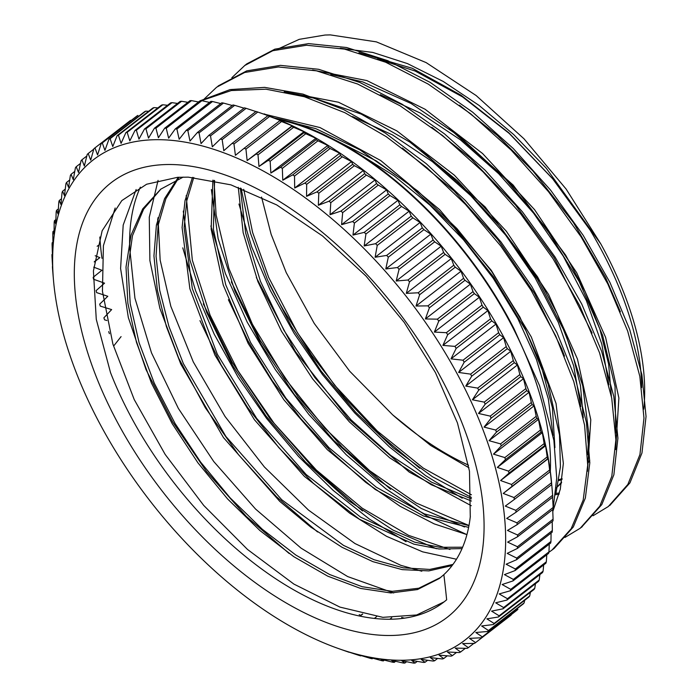 <?xml version="1.0" encoding="UTF-8"?>
<svg xmlns="http://www.w3.org/2000/svg" width="698" height="698" viewBox="0 0 698 698"><rect width="100%" height="100%" fill="white"/><g stroke="black" fill="none" stroke-linecap="round" stroke-linejoin="round"><path stroke-width="1.05" d="M470.278 516.799L469.475 471.15L457.46 422.953L435.439 372.584L404.221 322.397L365.979 276.024L322.493 235.933L276.696 204.915L230.881 184.839L188.303 177.152L177.597 177.309L146.615 184.237L121.81 200.596L102.144 230.768L93.41 270.972L96.272 319.326L110.528 372.636A260.624 140.664 -127.7 0 0 443.998 601.955A260.624 140.664 -127.7 0 0 446.659 599.809A637.414 326.402 -93.2 0 0 443.858 574.646A239.205 129.104 -127.7 0 0 470.347 516.223M159.38 164.911A274.698 148.264 52.3 0 1 483.042 505.657A274.698 148.264 52.3 0 1 195.03 529.363A274.698 148.264 52.3 0 1 159.38 164.911M269.105 283.484A285.648 154.171 -127.7 0 0 283.205 309.659L311.578 355.142L344.611 397.729L381.099 435.884L419.76 468.279M643.757 409.159A264.228 142.61 -127.7 0 0 600.795 243.907L566.113 189.053L524.006 138.806L476.158 95.547L426.164 62.619L376.362 41.871L330.372 34.9L325.015 35.04L299.285 39.324L277.071 49.41M274.471 118.058A264.228 142.61 52.3 0 1 514.06 328.837L539.589 385.741L553.898 440.473L556.725 478.078L552.79 511.468M278.249 119.567A263.268 142.095 52.3 0 1 550.321 471.368M157.757 225.262A263.268 142.095 52.3 0 1 157.722 218.858M129.636 246.612A263.268 142.095 52.3 0 1 140.359 187.16M377.67 59.025L415.17 71.048L462.556 96.917L509.208 133.423L552.72 178.863L590.176 230.166A260.624 140.664 52.3 0 1 641.689 387.608M559.368 493.093A260.624 140.664 52.3 0 1 555.826 493.285M468.533 465.182A239.205 129.104 52.3 0 1 393 415.153M468.96 467.773L430.64 445.446L392.677 414.856L349.654 371.17L314.231 323.41L286.206 272.569L271.112 234.249L261.549 197.054M264.429 114.376L264.586 113.905M238.943 204.025L251.629 246.787L270.248 290.359L294.172 333.443L322.589 374.721L354.671 412.902L389.379 446.877L425.588 475.617L462.198 498.189M593.03 515.761L608.316 506.53L627.851 484.438L639.935 454.59L643.975 418.076L639.839 376.353L627.668 331.07L607.818 283.964L581.12 236.884L548.488 191.688L511.163 150.087L470.583 113.739L428.214 84.092L385.68 62.235L344.603 49.122L306.492 45.239L272.778 50.718L244.771 65.49L231.849 77.687M210.866 225.969L225.454 273.695L247.24 322.214L275.431 369.731L308.848 414.472L346.199 454.712L386.055 488.966L426.81 515.979L466.91 534.651M564.909 537.469L580.204 528.255L599.756 506.198L611.797 476.306L615.88 439.827L611.727 398.104L599.547 352.804L579.733 305.715L552.99 258.635L520.385 213.413L483.06 171.839L442.462 135.482L400.111 105.817L357.577 84.004L316.482 70.838L278.389 66.973L244.675 72.479L216.642 87.206L203.694 99.5M182.771 247.851L195.545 290.595L214.19 334.15L238.079 377.182L266.54 418.381L298.596 456.544L333.26 490.476L369.46 519.129L406.044 541.718M548.855 552.336L552.074 549.98L571.165 528.735L583.188 500.073L587.716 465.104L584.575 425.143L573.773 381.579L555.765 336.07L531.108 290.289L500.658 245.871L465.54 204.462L426.932 167.625L386.23 136.642L344.873 112.701L304.319 96.717L265.99 89.196L231.282 90.548L201.373 100.687M600.795 243.907L546.22 168.166L513.737 134.592L479.046 105.398L443.247 81.457L407.484 63.605L372.828 52.446L340.354 48.258M241.115 188.347L250.451 233.088L267.439 279.741L291.398 326.428L321.22 371.231L355.683 412.265L393.297 447.933L432.437 476.717L471.464 497.456M615.627 449.538L618.882 398.017L605.602 337.352L576.679 272.7L534.555 209.644L482.597 153.543L425.108 109.263L366.825 80.558L312.564 70.036M211.381 189.586L218.108 238.594L234.886 290.935L260.755 343.835L294.329 394.553L333.705 440.429L376.789 479.037L421.208 508.423L464.545 526.981M587.489 471.281L590.787 419.76L577.455 359.034L548.523 294.364L506.355 231.256L454.346 175.172L396.83 130.875L338.513 102.248L284.252 91.761M183.277 211.11L189.926 260.101L206.695 312.451L232.53 365.386L266.078 416.113L305.471 462.032L348.546 500.675L392.983 530.087L436.337 548.707M552.799 511.538L560.276 489.263L563.356 463.402L556.027 403.392L531.309 336.986L491.322 270.37L439.627 209.679L380.75 160.557L319.989 127.559L262.692 113.765M610.069 505.134L629.936 482.876L641.968 452.976L646.043 416.479L641.907 374.774L629.701 329.473L609.912 282.376L583.17 235.313L550.548 190.083L513.248 148.5L472.633 112.169L430.282 82.469L387.756 60.674L346.662 47.525L308.551 43.616L274.864 49.157L246.804 63.858L244.527 65.682M231.343 281.879L260.354 340.668L298.063 396.839L342.352 447.305L390.61 489.272M581.495 527.243L601.807 504.584L613.882 474.736L617.913 438.204L613.804 396.499L601.606 351.216L581.774 304.11L555.076 257.039L522.427 211.834L485.119 170.225L444.53 133.894L402.161 104.238L359.636 82.373L318.558 69.285L280.439 65.368L246.743 70.873L218.727 85.636M203.31 303.822L232.312 362.524L270.013 418.66L314.248 469.056L362.48 510.988M552.231 549.858L554.16 548.419L573.311 526.964L585.352 498.04L589.819 462.783L586.416 422.403L575.361 378.491L556.96 332.649L531.841 286.564L500.972 241.962L465.357 200.527L426.312 163.742L385.261 133.03L343.634 109.542L302.932 94.09L264.647 87.372L230.104 89.58L200.544 100.652M199.523 101.254L198.363 101.96M555.687 494.533L559.028 494.385M256.332 277.516L295.411 351.574L348.328 418.783L409.176 472.049L471.263 505.727M228.394 299.712L247.938 340.772L272.316 380.838L300.716 418.564L332.213 452.749L365.717 482.327L400.094 506.277L434.208 523.884L466.918 534.616M199.968 320.652L221.022 364.74L247.659 407.58L278.772 447.566L313.219 483.173L349.628 513.143L386.579 536.326L422.656 551.848L456.475 559.238M158.062 180.372L149.276 217.235L149.887 260.563L159.868 308.298L178.688 358.179L205.343 407.772L238.55 454.738L276.574 496.828L317.573 531.981M136.136 189.524L123.188 225.079L120.597 268.538L128.336 317.564L146.03 369.6L172.607 421.889L206.625 471.656L246.193 516.319L289.129 553.479M446.659 599.8L444.103 601.868L416.68 614.973L382.87 617.337L339.935 607.103L293.875 584.078L247.52 549.466L203.694 505.404L165.156 454.415L134.217 399.561L112.893 344.079L102.44 291.232L103.409 245.696L115.17 208.013M393.698 592.968L347.648 576.565L301.091 548.166L255.529 509.017L213.736 461.518L178.356 408.4L151.492 352.856L134.932 298.159L129.627 247.528L129.907 239.379M421.801 571.217L400.844 565.336L354.977 543.541L308.507 510.107L264.306 466.883L225.061 416.505L193.276 361.896L170.827 306.317L160.156 260.101L158.018 217.628M273.878 117.831L315.871 128.668L359.95 149.869L408.356 184.036L453.883 227.365L493.826 277.281L525.917 330.686L548.192 384.319L559.491 434.933L560.424 466.883L555.652 494.882M449.966 549.466L408.67 535.401L362.183 508.161L316.369 470.086L274.087 423.293L237.887 370.647L210.089 315.191L192.343 260.241L186.165 195.684M302.382 96.15L313.873 98.113L361.128 114.053L409.918 142.13L457.373 180.712L500.728 227.339L537.399 279.217L565.31 333.129L582.76 385.802L588.876 434.034L587.629 454.668M468.977 525.515L416.06 502.944L369.53 470.592L324.945 428.319L285.098 378.525L252.388 324.221L228.935 268.59L216.11 214.932L214.016 180.381M330.791 74.468L362.777 81.91L411.07 103.478L459.616 136.494L505.553 179.02L546.229 228.359L579.192 281.556L602.61 335.337L615.043 386.387L615.758 432.943M471.438 494.786L423.276 468.096L377.269 431.006L334.464 385.043L297.549 332.841L268.739 277.534L252.624 232.513L243.733 189.333M358.973 52.743L412.291 68.291L461.055 95.225L508.798 132.768L552.668 178.705L590.176 230.166M559.037 479.605L562.126 478.654M587.742 463.123L589.609 461.212M611.396 396.403L608.612 364.042L599.809 328.863L585.352 292.113L565.616 255.058L513.152 185.057L449.242 128.476M240.339 188.059L245.652 233.053L260.467 281.346L283.955 330.337L314.693 377.33L350.989 419.786L390.714 455.41L431.652 482.231L471.455 498.887M556.297 487.919L561.489 482.937M583.275 417.971L580.474 385.636L571.688 350.518L557.205 313.812L537.53 276.809L485.136 206.913L421.356 150.384M214.591 180.512L213.396 229.389L225.733 284.784L250.582 342.482L285.91 398.183L328.959 447.636L376.292 487.204L424.218 513.833L468.951 525.655M554.927 447.601L552.406 407.693L540.575 363.431L519.94 317.162L491.628 271.409L456.989 228.63L417.875 191.095L376.257 160.898L334.298 139.6M193.782 177.44L186.75 200.858L184.124 227.618L192.316 288.553L217.357 354.296L256.672 418.381L306.125 474.492L360.665 517.174L414.682 542.18L439.757 547.293L462.626 547.215M179.072 177.231L165.862 198.747L158.132 225.323L156.064 256.131L159.676 290.141L168.899 326.35L183.356 363.597L225.89 436.459L281.687 499.689L343.477 545.365L374.084 559.735L403.165 567.823L429.767 569.428L452.976 564.42M160.95 189.01L143.631 209.182L132.48 235.68L127.987 267.587L130.229 303.717L139.085 342.683L154.241 383.089L175.024 423.416L200.658 462.146L230.131 497.857L262.282 529.241L295.873 555.076L329.613 574.498L362.166 586.713L392.285 591.328L418.809 588.222L440.647 577.447M558.88 480.608L562.003 479.561M587.742 462.608L589.749 460.331M608.892 384.79L601.816 344.149L586.372 300.576L563.286 256.21L533.638 213.248L498.782 173.811L460.41 139.827L420.283 113.032L380.331 94.684M290.665 92.023L289.007 92.747M238.28 187.317L243.157 232.67L257.876 281.556L281.469 331.21L312.608 378.866L349.384 421.871L389.711 457.801L431.198 484.709L471.429 501.033M557.824 486.244L561.62 482.126M580.797 406.533L573.695 365.909L558.304 322.38L535.235 278.057L505.631 235.113L470.827 195.71L432.481 161.718L392.416 134.897L352.481 116.531M212.881 180.145L211.162 229.241L223.255 285.072L248.148 343.399L283.807 399.692L327.318 449.678L375.192 489.438L423.59 516.04L468.611 527.383M553.052 435.456L548.331 398.924L536.422 359.409L517.82 318.593L493.163 278.188L463.524 239.842L430.029 205.221L394.021 175.73L356.966 152.618M192.491 177.353L185.022 200.666L182.091 227.469L189.873 288.763L214.914 355.081L254.456 419.786L304.389 476.402L359.444 519.26L413.888 544.161L439.077 548.994L462.024 548.619M178.304 177.266L164.606 198.581L156.404 225.07L153.944 255.869L157.338 290.063L166.377 326.516L180.765 364.042L223.491 437.62L279.767 501.391L310.68 527.034L342.081 547.311L372.941 561.672L402.205 569.629L428.886 570.894L452.121 565.555M183.146 177.109L160.732 189.184L142.724 208.877L131.032 235.156L126.015 266.985L127.847 303.15L136.468 342.334L151.422 383.028L172.197 423.686L197.909 462.809L227.531 498.887L259.926 530.559L293.788 556.672L327.781 576.182L360.587 588.431L390.88 592.96L417.474 589.557L439.347 578.485L443.858 574.646M402.371 148.037L454.04 190.964L497.849 239.589L534.398 293.282L561.611 348.634L564.499 356.137M431.835 127.28L470.382 158.193L515.56 205.099L554.195 257.815L592.087 333.051M459.493 105.197L497.334 135.438L532.906 170.949L573.372 222.522L605.524 277.464L620.391 311.814M257.771 112.038A1172.692 984.529 -135.5 0 1 261.087 113.198A1172.692 984.529 -135.5 0 1 268.774 115.929A1172.692 72.836 140 0 0 267.831 115.746L232.225 143.282A1172.692 72.836 140 0 0 223.796 150.716A1172.692 984.529 -135.5 0 1 222.165 139.574L257.771 112.038A312.093 168.445 52.3 0 0 256.035 111.436L220.428 138.981A1172.692 124.261 138.4 0 0 212.332 146.807A1172.692 979.364 -140.9 0 1 210.517 135.866L246.124 108.33A312.093 168.445 52.3 0 0 244.413 107.841L208.807 135.377A1172.692 175.346 136.7 0 0 201.05 143.579A1172.692 971.52 -146.2 0 1 199.07 132.873L234.676 105.337A312.093 168.445 52.3 0 0 233.001 104.953L197.394 132.489A1172.692 225.951 135.1 0 0 189.996 141.057A1172.692 961.015 -151.3 0 1 187.858 130.605L223.465 103.068A312.093 168.445 52.3 0 0 221.824 102.789L186.218 130.325A1172.692 275.937 133.4 0 0 179.177 139.242A1172.692 947.875 -156.1 0 1 176.908 129.06L212.515 101.515A312.093 168.445 52.3 0 0 210.918 101.35L175.311 128.886A1172.692 325.172 131.6 0 0 168.646 138.143A1172.692 932.127 -160.6 0 1 166.255 128.24L201.87 100.704A312.093 168.445 52.3 0 0 200.317 100.643L164.702 128.188A1172.692 373.509 129.8 0 0 158.411 137.759A1172.692 913.839 -164.9 0 1 155.933 128.162L191.54 100.625A1172.692 913.839 -164.9 0 1 198.555 102.004M212.515 101.515A1172.692 947.875 -156.1 0 1 220.777 103.601M234.676 105.337A1172.692 971.52 -146.2 0 1 243.986 108.164M292.13 125.788A1172.692 30.476 143.2 0 1 291.834 126.408L256.227 153.944A1172.692 30.476 143.2 0 1 247.153 160.575L292.13 125.788A1172.692 986.745 -124.4 0 0 281.556 121.539L245.949 149.075A1172.692 986.745 -124.4 0 0 247.153 160.575M315.854 138.265A1172.692 133.449 146.5 0 1 316.142 139.722L280.535 167.258A1172.692 133.449 146.5 0 1 270.868 173.052L315.854 138.265A1172.692 978.16 -113.5 0 0 305.768 133.737L270.161 161.273A1172.692 978.16 -113.5 0 0 270.868 173.052M339.673 153.22A1172.692 234.964 149.8 0 1 340.493 155.541L304.886 183.077A1172.692 234.964 149.8 0 1 294.696 188.006L339.673 153.22A1172.692 958.851 -103.3 0 0 330.137 148.508L294.53 176.044A1172.692 958.851 -103.3 0 0 294.696 188.006M363.326 170.487A1172.692 333.906 153.3 0 1 364.635 173.689L329.028 201.225A1172.692 333.906 153.3 0 1 318.349 205.273L363.326 170.487A1172.692 929.038 -94.1 0 0 354.401 165.688L318.794 193.224A1172.692 929.038 -94.1 0 0 318.349 205.273M386.57 189.882A1172.692 429.191 156.9 0 1 388.289 193.957L352.673 221.502A1172.692 429.191 156.9 0 1 341.592 224.66L386.57 189.882A1172.692 889.043 -85.9 0 0 378.29 185.083L342.683 212.62A1172.692 889.043 -85.9 0 0 341.592 224.66M409.133 211.189A1172.692 519.766 160.8 0 1 411.192 216.144L375.585 243.681A1172.692 519.766 160.8 0 1 364.155 245.966L409.133 211.189A1172.692 839.31 -78.8 0 0 401.542 206.477L365.935 234.013A1172.692 839.31 -78.8 0 0 364.155 245.966M430.779 234.17A1172.692 604.651 165 0 1 433.1 239.99L397.494 267.526A1172.692 604.651 165 0 1 385.802 268.957L430.779 234.17A1172.692 780.381 -72.6 0 0 423.913 229.651L388.306 257.187A1172.692 780.381 -72.6 0 0 385.802 268.957M451.266 258.583A1172.692 682.914 169.6 0 1 453.779 265.24L418.172 292.785A1172.692 682.914 169.6 0 1 406.288 293.369L451.266 258.583A1172.692 712.902 -67.1 0 0 445.141 254.334L409.534 281.87A1172.692 712.902 -67.1 0 0 406.288 293.369M470.373 284.156A1172.692 753.692 174.8 0 1 473 291.624L437.393 319.161A1172.692 753.692 174.8 0 1 425.396 318.942L470.373 284.156A1172.692 637.614 -62.3 0 0 465.008 280.273L429.401 307.809A1172.692 637.614 -62.3 0 0 425.396 318.942M487.885 310.61A1172.692 816.206 -179.3 0 1 490.537 318.838L454.93 346.374A1172.692 816.206 -179.3 0 1 442.907 345.388L487.885 310.61A1172.692 555.338 -57.9 0 0 483.286 307.164L447.68 334.7A1172.692 555.338 -57.9 0 0 442.907 345.388M503.616 337.649A1172.692 869.787 -172.6 0 1 506.216 346.592L470.609 374.128A1172.692 869.787 -172.6 0 1 458.638 372.435L503.616 337.649A1172.692 466.979 -53.9 0 0 499.785 334.726L464.17 362.262A1172.692 466.979 -53.9 0 0 458.638 372.435M517.384 364.984A1172.692 913.839 -164.9 0 1 519.862 374.582L484.255 402.127A1172.692 913.839 -164.9 0 1 472.406 399.771L517.384 364.984A1172.692 373.509 -50.2 0 0 514.313 362.655L478.706 390.191A1172.692 373.509 -50.2 0 0 472.406 399.771M529.049 392.32A1172.692 947.875 -156.1 0 1 531.318 402.502L495.711 430.047A1172.692 947.875 -156.1 0 1 484.072 427.097L529.049 392.32A1172.692 275.937 -46.6 0 0 526.72 390.644L491.113 418.181A1172.692 275.937 -46.6 0 0 484.072 427.097M538.481 419.341A1172.692 971.52 -146.2 0 1 540.461 430.047L504.855 457.583A1172.692 971.52 -146.2 0 1 493.503 454.128L538.481 419.341A1172.692 175.346 -43.3 0 0 536.858 418.381L501.251 445.926A1172.692 175.346 -43.3 0 0 493.503 454.128M545.574 445.769A1172.692 984.529 -135.5 0 1 547.197 456.911L511.59 484.447A1172.692 984.529 -135.5 0 1 500.597 480.547L545.574 445.769A1172.692 72.836 -40 0 0 544.632 445.577L509.025 473.113A1172.692 72.836 -40 0 0 500.597 480.547M550.251 471.298A1172.692 986.745 -124.4 0 1 551.446 482.807L515.839 510.343A1172.692 986.745 -124.4 0 1 505.273 506.085A1172.692 30.476 -36.8 0 0 514.339 499.454L549.945 471.918A1172.692 30.476 -36.8 0 0 550.251 471.298M552.563 497.264A1172.692 978.16 -113.5 0 1 553.165 507.437L517.558 534.973A1172.692 978.16 -113.5 0 1 507.481 530.445A1172.692 133.449 -33.5 0 0 517.139 524.66L552.746 497.116A312.093 168.445 52.3 0 0 552.624 495.292L517.017 522.837A1172.692 983.805 -118.9 0 1 506.687 518.431A1172.692 82.076 -35.1 0 0 516.058 512.219L551.664 484.674A1172.692 82.076 -35.1 0 0 551.664 483.644A1172.692 983.805 -118.9 0 1 551.944 486.89A1172.692 983.805 -118.9 0 1 552.624 495.292M552.223 521.511A1172.692 958.851 -103.3 0 1 552.336 530.55L516.729 558.086A1172.692 958.851 -103.3 0 1 507.193 553.374A1172.692 234.964 -30.2 0 0 517.393 548.445L552.999 520.909A312.093 168.445 52.3 0 0 553.069 519.199L517.462 546.735A1172.692 969.836 -108.3 0 1 507.647 542.11A1172.692 184.464 -31.9 0 0 517.584 536.745L553.191 509.208A312.093 168.445 52.3 0 0 553.165 507.437M549.256 544.143A1172.692 929.038 -94.1 0 1 548.96 551.874L513.353 579.41A1172.692 929.038 -94.1 0 1 504.427 574.611A1172.692 333.906 -26.7 0 0 515.098 570.563L550.705 543.027A312.093 168.445 52.3 0 0 550.966 541.447L515.36 568.983A1172.692 945.24 -98.5 0 1 506.12 564.22A1172.692 284.828 -28.5 0 0 516.564 559.726L552.17 532.19A312.093 168.445 52.3 0 0 552.336 530.55M543.663 564.944A1172.692 889.043 -85.9 0 1 543.088 571.191L507.472 598.727A1172.692 889.043 -85.9 0 1 499.201 593.928A1172.692 429.191 -23.1 0 0 510.282 590.761L545.888 563.225A312.093 168.445 52.3 0 0 546.333 561.794L510.727 589.33A1172.692 910.288 -89.8 0 1 502.115 584.523A1172.692 382.068 -25 0 0 513.004 580.919L548.611 553.374A312.093 168.445 52.3 0 0 548.96 551.874M535.453 583.72A1172.692 839.31 -78.8 0 1 534.764 588.274L499.157 615.811A1172.692 839.31 -78.8 0 1 491.567 611.108A1172.692 519.766 -19.2 0 0 502.996 608.822L538.603 581.286A312.093 168.445 52.3 0 0 539.222 580.021L503.616 607.557A1172.692 865.363 -82.2 0 1 495.676 602.802A1172.692 475.129 -21.2 0 0 506.94 600.071L542.547 572.535A312.093 168.445 52.3 0 0 543.088 571.191M524.669 600.297A1172.692 780.381 -72.6 0 1 524.102 602.95L488.495 630.495A1172.692 780.381 -72.6 0 1 481.62 625.975A1172.692 604.651 -15 0 0 493.312 624.544L528.918 597.008A312.093 168.445 52.3 0 0 529.721 595.926L494.114 623.462A1172.692 810.963 -75.6 0 1 486.881 618.838A1172.692 562.981 -17.2 0 0 498.451 616.988L534.057 589.452A312.093 168.445 52.3 0 0 534.764 588.274M511.198 615.06L475.591 642.596A1172.692 712.902 -67.1 0 1 469.466 638.347A1172.692 682.914 -10.4 0 0 481.35 637.763L516.956 610.226A312.093 168.445 52.3 0 0 517.916 609.337L482.309 636.873A1172.692 747.671 -69.8 0 1 475.809 632.484A1172.692 644.664 -12.8 0 0 487.605 631.481L523.221 603.945A312.093 168.445 52.3 0 0 524.102 602.95M465.374 648.302L460.601 651.993A1172.692 637.614 -62.3 0 1 455.236 648.11A1172.692 753.692 -5.2 0 0 467.232 648.329A312.093 168.445 52.3 0 0 468.349 647.639A1172.692 676.188 -64.6 0 1 462.6 643.565A1172.692 719.289 -7.9 0 0 474.553 643.39A312.093 168.445 52.3 0 0 475.591 642.596M447.261 655.815L443.684 658.58A1172.692 555.338 -57.9 0 1 439.086 655.143A1172.692 816.206 0.7 0 0 451.117 656.129A312.093 168.445 52.3 0 0 452.374 655.64A1172.692 597.296 -60 0 1 447.392 651.967A1172.692 786.027 -2.3 0 0 459.415 652.578A312.093 168.445 52.3 0 0 460.601 651.993M427.612 660.291L425.03 662.289A1172.692 466.979 -53.9 0 1 421.199 659.366A1172.692 869.787 7.4 0 0 433.17 661.067A312.093 168.445 52.3 0 0 434.566 660.797A1172.692 511.861 -55.8 0 1 430.352 657.612A1172.692 844.152 4 0 0 442.358 658.956A312.093 168.445 52.3 0 0 443.684 658.58M406.594 661.721L404.831 663.074A1172.692 373.509 -50.2 0 1 401.76 660.744A1172.692 913.839 15.1 0 0 413.609 663.1A312.093 168.445 52.3 0 0 415.109 663.048A1172.692 420.824 -52 0 1 411.663 660.413A1172.692 893.039 11.2 0 0 423.581 662.446A312.093 168.445 52.3 0 0 425.03 662.289M384.371 660.125L383.324 660.936A1172.692 275.937 -46.6 0 1 380.995 659.261A1172.692 947.875 23.9 0 0 392.634 662.201A312.093 168.445 52.3 0 0 394.23 662.367A1172.692 325.172 -48.4 0 1 391.526 660.36A1172.692 932.127 19.4 0 0 403.278 663.021A312.093 168.445 52.3 0 0 404.831 663.074M361.154 655.553L360.735 655.884A1172.692 175.346 -43.3 0 1 359.112 654.925A1172.692 971.52 33.8 0 0 370.472 658.389A312.093 168.445 52.3 0 0 372.147 658.772A1172.692 225.951 -44.9 0 1 370.176 657.446A1172.692 961.015 28.7 0 0 381.684 660.657A312.093 168.445 52.3 0 0 383.324 660.936M374.407 618.376L376.65 616.639M344.062 650.527A1172.692 984.529 44.5 0 0 347.377 651.688A312.093 168.445 52.3 0 0 349.113 652.281A1172.692 124.261 -41.6 0 1 347.84 651.705A1172.692 979.364 39.1 0 0 359.025 655.396A312.093 168.445 52.3 0 0 360.735 655.884M114.036 345.545A1172.692 275.937 133.4 0 0 121.077 336.619M106.934 320.495A1172.692 961.015 28.7 0 0 104.569 319.841A312.093 168.445 52.3 0 1 103.897 317.799A1172.692 175.346 136.7 0 0 111.645 309.598A1172.692 971.52 33.8 0 0 100.294 306.134A312.093 168.445 52.3 0 1 99.709 304.119A1172.692 124.261 138.4 0 0 107.806 296.292A1172.692 979.364 39.1 0 0 96.621 292.602A312.093 168.445 52.3 0 1 96.123 290.612A1172.692 72.836 140 0 0 104.552 283.17A1172.692 984.529 44.5 0 0 93.558 279.27A312.093 168.445 52.3 0 1 93.157 277.315A1172.692 21.21 141.6 0 0 101.908 270.274A1172.692 986.989 50 0 0 93.715 267.159M94.274 261.968L99.875 257.641A1172.692 986.745 55.6 0 0 95.198 255.738M94.309 261.706A1172.692 30.476 143.2 0 1 99.875 257.641M191.54 100.625A312.093 168.445 52.3 0 0 190.039 100.669L154.433 128.214A1172.692 420.824 128 0 0 148.508 138.091A1172.692 893.039 -168.8 0 1 147.61 134.862A1172.692 893.039 -168.8 0 1 145.961 128.807L181.567 101.271A312.093 168.445 52.3 0 0 180.119 101.437L144.512 128.973A1172.692 466.979 126.1 0 0 138.972 139.138A1172.692 869.787 -172.6 0 1 136.363 130.194L171.978 102.658A312.093 168.445 52.3 0 0 170.582 102.92L134.976 130.465A1172.692 511.861 124.2 0 0 129.819 140.9A1172.692 844.152 -176 0 1 127.184 132.306L162.791 104.77A312.093 168.445 52.3 0 0 161.465 105.136L125.858 132.681A1172.692 555.338 122.1 0 0 121.086 143.369A1172.692 816.206 -179.3 0 1 118.424 135.133L154.031 107.597A312.093 168.445 52.3 0 0 152.775 108.077L117.168 135.613A1172.692 597.296 120 0 0 112.779 146.536A1172.692 786.027 177.7 0 1 110.127 138.684L145.734 111.139A312.093 168.445 52.3 0 0 144.547 111.732L108.94 139.268A1172.692 637.614 117.7 0 0 104.936 150.402A1172.692 753.692 174.8 0 1 102.309 142.933L137.916 115.397A312.093 168.445 52.3 0 0 136.799 116.086L101.193 143.622A1172.692 676.188 115.4 0 0 97.572 154.939A1172.692 719.289 172.1 0 1 94.989 147.871L130.596 120.335A312.093 168.445 52.3 0 0 129.558 121.129L93.951 148.665A1172.692 712.902 112.9 0 0 90.705 160.156A1172.692 682.914 169.6 0 1 88.192 153.499A312.093 168.445 52.3 0 0 87.233 154.389A1172.692 747.671 110.2 0 0 84.362 166.028A1172.692 644.664 167.2 0 1 81.928 159.781A312.093 168.445 52.3 0 0 81.047 160.767A1172.692 780.381 107.4 0 0 78.551 172.537A1172.692 604.651 165 0 1 76.23 166.709A312.093 168.445 52.3 0 0 75.428 167.79A1172.692 810.963 104.4 0 0 73.29 179.665A1172.692 562.981 162.8 0 1 71.091 174.273A312.093 168.445 52.3 0 0 70.385 175.442A1172.692 839.31 101.2 0 0 68.605 187.396A1172.692 519.766 160.8 0 1 66.546 182.44A312.093 168.445 52.3 0 0 65.926 183.696A1172.692 865.363 97.8 0 0 64.495 195.71A1172.692 475.129 158.8 0 1 62.602 191.191A312.093 168.445 52.3 0 0 62.061 192.535A1172.692 889.043 94.1 0 0 60.97 204.584A1172.692 429.191 156.9 0 1 59.26 200.501A312.093 168.445 52.3 0 0 58.815 201.923A1172.692 910.288 90.2 0 0 58.056 213.981A1172.692 382.068 155 0 1 56.538 210.342A312.093 168.445 52.3 0 0 56.189 211.852A1172.692 929.038 85.9 0 0 55.744 223.892A1172.692 333.906 153.3 0 1 54.444 220.699A312.093 168.445 52.3 0 0 54.182 222.278A1172.692 945.24 81.5 0 0 54.051 234.292A1172.692 284.828 151.5 0 1 52.978 231.527A312.093 168.445 52.3 0 0 52.812 233.176A1172.692 958.851 76.7 0 0 52.978 245.138A1172.692 234.964 149.8 0 1 52.149 242.817A312.093 168.445 52.3 0 0 52.08 244.527A1172.692 969.836 71.7 0 0 52.525 256.402A1172.692 184.464 148.1 0 1 51.957 254.517A312.093 168.445 52.3 0 0 51.984 256.288A1172.692 978.16 66.5 0 0 52.69 268.058A1172.692 133.449 146.5 0 1 52.402 266.601L52.586 266.462M52.149 242.817L52.926 242.215M54.444 220.699L55.892 219.573M59.26 200.501L61.485 198.773M66.546 182.44L69.695 180.005M76.23 166.709L80.479 163.428M88.192 153.499L93.811 149.154M154.031 107.597A1172.692 816.206 -179.3 0 1 157.888 107.902M171.978 102.658A1172.692 869.787 -172.6 0 1 177.536 103.435M162.791 104.77A1172.692 844.152 -176 0 1 167.529 105.285M145.734 111.139A1172.692 786.027 177.7 0 1 148.63 111.279M81.928 159.781L86.831 155.994M71.091 174.273L74.765 171.429M62.602 191.191L65.263 189.123M56.538 210.342L58.362 208.929M52.978 231.527L54.078 230.68M51.957 254.517L52.429 254.151M97.162 246.298L98.462 245.295M52.402 266.601A312.093 168.445 52.3 0 0 52.525 268.425A1172.692 983.805 61.1 0 0 53.205 276.836L53.467 279.915A303.656 163.89 52.3 0 1 146.746 140.132A303.656 163.89 52.3 0 1 483.627 431.443A303.656 163.89 52.3 0 1 338.591 648.599A303.656 163.89 52.3 0 1 53.467 279.915M362.716 614.057A1172.692 21.21 -38.4 0 1 360.979 615.453L360.142 616.098M359.871 616.037L362.498 614.004M389.877 619.196L391.709 617.774M372.872 658.205L372.147 658.772M395.618 661.294L394.23 662.367M417.264 661.381L415.109 663.048M437.62 658.432L434.566 660.797M456.518 652.438L452.374 655.64M473.829 643.399L468.349 647.639M530.384 592.288A1172.692 810.963 -75.6 0 1 529.721 595.926M539.886 574.594A1172.692 865.363 -82.2 0 1 539.222 580.021M546.787 554.788A1172.692 910.288 -89.8 0 1 546.333 561.794M551.071 533.045A1172.692 945.24 -98.5 0 1 550.966 541.447M552.72 509.575A1172.692 969.836 -108.3 0 1 553.069 519.199M548.218 458.665A1172.692 986.989 -130 0 1 549.64 469.998L514.033 497.534A1172.692 986.989 -130 0 1 503.241 493.442L548.218 458.665A1172.692 21.21 -38.4 0 0 547.598 458.874L511.992 486.41A1172.692 21.21 -38.4 0 0 503.241 493.442M542.32 432.647A1172.692 979.364 -140.9 0 1 544.143 443.588L508.528 471.124A1172.692 979.364 -140.9 0 1 497.342 467.433L542.32 432.647A1172.692 124.261 -41.6 0 0 541.046 432.071L505.439 459.607A1172.692 124.261 -41.6 0 0 497.342 467.433M534.049 405.887A1172.692 961.015 -151.3 0 1 536.186 416.34L500.579 443.884A1172.692 961.015 -151.3 0 1 489.071 440.674L534.049 405.887A1172.692 225.951 -44.9 0 0 532.077 404.561L496.47 432.106A1172.692 225.951 -44.9 0 0 489.071 440.674M523.491 378.674A1172.692 932.127 -160.6 0 1 525.873 388.577L490.266 416.113A1172.692 932.127 -160.6 0 1 478.514 413.452L523.491 378.674A1172.692 325.172 -48.4 0 0 520.787 376.658L485.18 404.203A1172.692 325.172 -48.4 0 0 478.514 413.452M510.753 351.295A1172.692 893.039 -168.8 0 1 513.3 360.578L477.694 388.114A1172.692 893.039 -168.8 0 1 465.775 386.081L510.753 351.295A1172.692 420.824 -52 0 0 507.306 348.668L471.691 376.205A1172.692 420.824 -52 0 0 465.775 386.081M495.981 324.073A1172.692 844.152 -176 0 1 498.625 332.667L463.018 360.203A1172.692 844.152 -176 0 1 451.004 358.859L495.981 324.073A1172.692 511.861 -55.8 0 0 491.767 320.879L456.16 348.415A1172.692 511.861 -55.8 0 0 451.004 358.859M479.343 297.287A1172.692 786.027 177.7 0 1 481.986 305.139L446.38 332.684A1172.692 786.027 177.7 0 1 434.365 332.074L479.343 297.287A1172.692 597.296 -60 0 0 474.361 293.614L438.754 321.15A1172.692 597.296 -60 0 0 434.365 332.074M461.003 271.243A1172.692 719.289 172.1 0 1 463.585 278.31L427.979 305.846A1172.692 719.289 172.1 0 1 416.025 306.021L461.003 271.243A1172.692 676.188 -64.6 0 0 455.262 267.168L419.655 294.704A1172.692 676.188 -64.6 0 0 416.025 306.021M441.18 246.211A1172.692 644.664 167.2 0 1 443.614 252.458L408.007 279.994A1172.692 644.664 167.2 0 1 396.202 280.997L441.18 246.211A1172.692 747.671 -69.8 0 0 434.68 241.822L399.073 269.358A1172.692 747.671 -69.8 0 0 396.202 280.997M420.091 222.479A1172.692 562.981 162.8 0 1 422.29 227.88L386.683 255.416A1172.692 562.981 162.8 0 1 375.114 257.265L420.091 222.479A1172.692 810.963 -75.6 0 0 412.858 217.855L377.243 245.399A1172.692 810.963 -75.6 0 0 375.114 257.265M397.956 200.309A1172.692 475.129 158.8 0 1 399.849 204.828L364.243 232.364A1172.692 475.129 158.8 0 1 352.979 235.095L397.956 200.309A1172.692 865.363 -82.2 0 0 390.016 195.545L354.401 223.081A1172.692 865.363 -82.2 0 0 352.979 235.095M375.018 179.927A1172.692 382.068 155 0 1 376.536 183.574L340.929 211.11A1172.692 382.068 155 0 1 330.041 214.714L375.018 179.927A1172.692 910.288 -89.8 0 0 366.406 175.119L330.8 202.656A1172.692 910.288 -89.8 0 0 330.041 214.714M351.539 161.578A1172.692 284.828 151.5 0 1 352.612 164.335L317.005 191.871A1172.692 284.828 151.5 0 1 306.562 196.356L351.539 161.578A1172.692 945.24 -98.5 0 0 342.299 156.806L306.692 184.342A1172.692 945.24 -98.5 0 0 306.562 196.356M327.763 145.446A1172.692 184.464 148.1 0 1 328.33 147.33L292.724 174.866A1172.692 184.464 148.1 0 1 282.786 180.224L327.763 145.446A1172.692 969.836 -108.3 0 0 317.948 140.813L282.341 168.349A1172.692 969.836 -108.3 0 0 282.786 180.224M303.962 131.713A1172.692 82.076 144.9 0 1 303.962 132.742L268.355 160.278A1172.692 82.076 144.9 0 1 258.984 166.499L303.962 131.713A1172.692 983.805 -118.9 0 0 293.622 127.306L258.016 154.843A1172.692 983.805 -118.9 0 0 258.984 166.499M280.395 120.527A1172.692 21.21 141.6 0 0 279.776 120.737L244.169 148.273A1172.692 21.21 141.6 0 0 235.409 155.314A1172.692 986.989 -130 0 1 233.987 143.98L269.594 116.444A1172.692 986.989 -130 0 1 280.395 120.527M246.124 108.33A1172.692 979.364 -140.9 0 1 255.686 111.479M223.465 103.068A1172.692 961.015 -151.3 0 1 232.277 105.511M201.87 100.704A1172.692 932.127 -160.6 0 1 209.531 102.423M181.567 101.271A1172.692 893.039 -168.8 0 1 187.631 102.292M134.976 130.465A312.093 168.445 52.3 0 1 136.363 130.194M144.512 128.973A312.093 168.445 52.3 0 1 145.961 128.807M117.168 135.613A312.093 168.445 52.3 0 1 118.424 135.133M125.858 132.681A312.093 168.445 52.3 0 1 127.184 132.306M101.193 143.622A312.093 168.445 52.3 0 1 102.309 142.933M108.94 139.268A312.093 168.445 52.3 0 1 110.127 138.684M93.951 148.665A312.093 168.445 52.3 0 1 94.989 147.871M109.438 333.679A312.093 168.445 52.3 0 1 108.679 331.62M360.761 615.348A312.093 168.445 52.3 0 1 359.2 614.65M482.309 636.873A312.093 168.445 52.3 0 1 481.35 637.763M494.114 623.462A312.093 168.445 52.3 0 1 493.312 624.544M488.495 630.495A312.093 168.445 52.3 0 1 487.605 631.481M503.616 607.557A312.093 168.445 52.3 0 1 502.996 608.822M499.157 615.811A312.093 168.445 52.3 0 1 498.451 616.988M510.727 589.33A312.093 168.445 52.3 0 1 510.282 590.761M507.472 598.727A312.093 168.445 52.3 0 1 506.94 600.071M515.36 568.983A312.093 168.445 52.3 0 1 515.098 570.563M513.353 579.41A312.093 168.445 52.3 0 1 513.004 580.919M517.462 546.735A312.093 168.445 52.3 0 1 517.393 548.445M516.729 558.086A312.093 168.445 52.3 0 1 516.564 559.726M517.017 522.837A312.093 168.445 52.3 0 1 517.139 524.66M517.558 534.973A312.093 168.445 52.3 0 1 517.584 536.745M549.64 469.998A312.093 168.445 52.3 0 1 549.945 471.918M514.033 497.534A312.093 168.445 52.3 0 1 514.339 499.454M515.839 510.343A312.093 168.445 52.3 0 1 516.058 512.219M551.446 482.807A312.093 168.445 52.3 0 1 551.664 484.674M544.143 443.588A312.093 168.445 52.3 0 1 544.632 445.577M508.528 471.124A312.093 168.445 52.3 0 1 509.025 473.113M511.59 484.447A312.093 168.445 52.3 0 1 511.992 486.41M547.197 456.911A312.093 168.445 52.3 0 1 547.598 458.874M536.186 416.34A312.093 168.445 52.3 0 1 536.858 418.381M500.579 443.884A312.093 168.445 52.3 0 1 501.251 445.926M504.855 457.583A312.093 168.445 52.3 0 1 505.439 459.607M540.461 430.047A312.093 168.445 52.3 0 1 541.046 432.071M525.873 388.577A312.093 168.445 52.3 0 1 526.72 390.644M490.266 416.113A312.093 168.445 52.3 0 1 491.113 418.181M495.711 430.047A312.093 168.445 52.3 0 1 496.47 432.106M531.318 402.502A312.093 168.445 52.3 0 1 532.077 404.561M513.3 360.578A312.093 168.445 52.3 0 1 514.313 362.655M477.694 388.114A312.093 168.445 52.3 0 1 478.706 390.191M484.255 402.127A312.093 168.445 52.3 0 1 485.18 404.203M519.862 374.582A312.093 168.445 52.3 0 1 520.787 376.658M498.625 332.667A312.093 168.445 52.3 0 1 499.785 334.726M463.018 360.203A312.093 168.445 52.3 0 1 464.17 362.262M470.609 374.128A312.093 168.445 52.3 0 1 471.691 376.205M506.216 346.592A312.093 168.445 52.3 0 1 507.306 348.668M481.986 305.139A312.093 168.445 52.3 0 1 483.286 307.164M446.38 332.684A312.093 168.445 52.3 0 1 447.68 334.7M454.93 346.374A312.093 168.445 52.3 0 1 456.16 348.415M490.537 318.838A312.093 168.445 52.3 0 1 491.767 320.879M463.585 278.31A312.093 168.445 52.3 0 1 465.008 280.273M427.979 305.846A312.093 168.445 52.3 0 1 429.401 307.809M437.393 319.161A312.093 168.445 52.3 0 1 438.754 321.15M473 291.624A312.093 168.445 52.3 0 1 474.361 293.614M443.614 252.458A312.093 168.445 52.3 0 1 445.141 254.334M408.007 279.994A312.093 168.445 52.3 0 1 409.534 281.87M418.172 292.785A312.093 168.445 52.3 0 1 419.655 294.704M453.779 265.24A312.093 168.445 52.3 0 1 455.262 267.168M422.29 227.88A312.093 168.445 52.3 0 1 423.913 229.651M386.683 255.416A312.093 168.445 52.3 0 1 388.306 257.187M397.494 267.526A312.093 168.445 52.3 0 1 399.073 269.358M433.1 239.99A312.093 168.445 52.3 0 1 434.68 241.822M399.849 204.828A312.093 168.445 52.3 0 1 401.542 206.477M364.243 232.364A312.093 168.445 52.3 0 1 365.935 234.013M375.585 243.681A312.093 168.445 52.3 0 1 377.243 245.399M411.192 216.144A312.093 168.445 52.3 0 1 412.858 217.855M376.536 183.574A312.093 168.445 52.3 0 1 378.29 185.083M340.929 211.11A312.093 168.445 52.3 0 1 342.683 212.62M352.673 221.502A312.093 168.445 52.3 0 1 354.401 223.081M388.289 193.957A312.093 168.445 52.3 0 1 390.016 195.545M352.612 164.335A312.093 168.445 52.3 0 1 354.401 165.688M317.005 191.871A312.093 168.445 52.3 0 1 318.794 193.224M329.028 201.225A312.093 168.445 52.3 0 1 330.8 202.656M364.635 173.689A312.093 168.445 52.3 0 1 366.406 175.119M328.33 147.33A312.093 168.445 52.3 0 1 330.137 148.508M292.724 174.866A312.093 168.445 52.3 0 1 294.53 176.044M304.886 183.077A312.093 168.445 52.3 0 1 306.692 184.342M340.493 155.541A312.093 168.445 52.3 0 1 342.299 156.806M303.962 132.742A312.093 168.445 52.3 0 1 305.768 133.737M268.355 160.278A312.093 168.445 52.3 0 1 270.161 161.273M280.535 167.258A312.093 168.445 52.3 0 1 282.341 168.349M316.142 139.722A312.093 168.445 52.3 0 1 317.948 140.813M279.776 120.737A312.093 168.445 52.3 0 1 281.556 121.539M244.169 148.273A312.093 168.445 52.3 0 1 245.949 149.075M256.227 153.944A312.093 168.445 52.3 0 1 258.016 154.843M291.834 126.408A312.093 168.445 52.3 0 1 293.622 127.306M220.428 138.981A312.093 168.445 52.3 0 1 222.165 139.574M232.225 143.282A312.093 168.445 52.3 0 1 233.987 143.98M267.831 115.746A312.093 168.445 52.3 0 1 269.594 116.444M197.394 132.489A312.093 168.445 52.3 0 1 199.07 132.873M208.807 135.377A312.093 168.445 52.3 0 1 210.517 135.866M175.311 128.886A312.093 168.445 52.3 0 1 176.908 129.06M186.218 130.325A312.093 168.445 52.3 0 1 187.858 130.605M154.433 128.214A312.093 168.445 52.3 0 1 155.933 128.162M164.702 128.188A312.093 168.445 52.3 0 1 166.255 128.24M261.104 113.198L266.557 115.126A303.656 163.89 52.3 0 1 551.682 483.801L551.944 486.864M404.29 618.14A303.656 163.89 52.3 0 1 401.638 617.433M101.995 258.391A303.656 163.89 52.3 0 1 99.849 237.015M246.822 63.876L244.762 65.472M218.71 85.618L217.898 86.247M610.375 504.924L609.537 505.561M582.263 526.658L580.98 527.653M554.151 548.401L552.083 549.998M338.591 648.599L344.044 650.519"/></g></svg>
